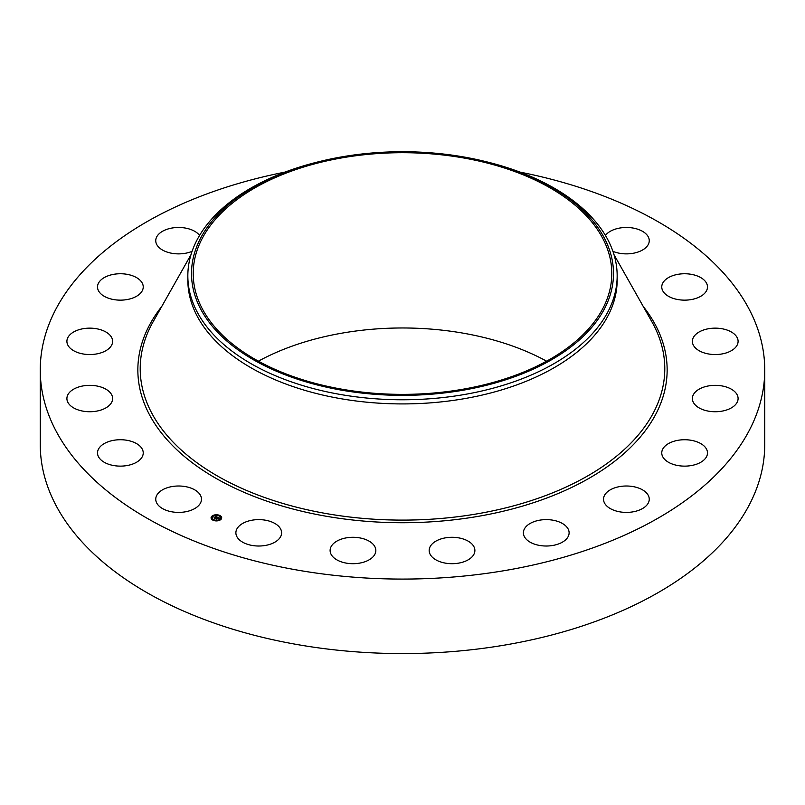 <?xml version="1.0" encoding="UTF-8"?>
<svg xmlns="http://www.w3.org/2000/svg" width="805" height="805" viewBox="0 0 805 805"><rect width="100%" height="100%" fill="white"/><g stroke="black" fill="none" stroke-linecap="round" stroke-linejoin="round"><path stroke-width="1.21" d="M200.546 495.488A22.862 13.202 180 0 1 201.471 499.201A22.862 13.202 180 0 1 181.86 512.272A22.862 13.202 180 0 1 156.673 502.924A22.862 13.202 180 0 1 155.747 499.201A22.862 13.202 180 0 1 175.359 486.14A22.862 13.202 180 0 1 200.546 495.488M519.919 172.089A362.25 209.139 180 0 1 764.75 369.938L764.75 444.43A362.25 209.139 180 0 1 504.483 645.117A362.25 209.139 180 0 1 40.25 444.43L40.25 369.938A362.25 209.139 180 0 1 285.081 172.089M764.75 369.938A362.25 209.139 180 0 1 504.483 570.624A362.25 209.139 180 0 1 40.25 369.938M484.439 161.282L485.868 161.634A214.663 123.94 180 0 1 617.163 275.843L617.163 279.979A214.663 123.94 180 0 1 462.935 398.908A214.663 123.94 180 0 1 187.837 279.979L187.837 275.843A214.663 123.94 180 0 1 196.521 240.947A214.663 123.94 180 0 1 319.132 161.634L320.561 161.282A210.991 121.817 180 0 1 484.439 161.282A210.991 121.817 180 0 1 604.958 307.832A210.991 121.817 180 0 1 343.101 390.425A210.991 121.817 180 0 1 200.043 239.246A210.991 121.817 180 0 1 320.561 161.282M617.163 275.843A214.663 123.94 180 0 1 608.479 310.73A214.663 123.94 180 0 1 462.935 394.762A214.663 123.94 180 0 1 187.837 275.843M258.395 361.173A209.3 120.841 180 0 1 343.574 332.868A209.3 120.841 180 0 1 546.605 361.173M461.426 389.489A209.3 120.841 180 0 1 193.2 273.539A209.3 120.841 180 0 1 343.574 157.589A209.3 120.841 180 0 1 611.8 273.539A209.3 120.841 180 0 1 461.426 389.489M661.77 286.57A22.862 13.202 180 0 1 684.954 273.75A22.862 13.202 180 0 1 707.484 286.942A22.862 13.202 180 0 1 707.474 287.325A22.862 13.202 180 0 1 684.29 300.144A22.862 13.202 180 0 1 661.76 286.942A22.862 13.202 180 0 1 661.77 286.57M111.291 402.973A22.862 13.202 180 0 1 85.863 411.546A22.862 13.202 180 0 1 66.906 398.535A22.862 13.202 180 0 1 68.234 394.098A22.862 13.202 180 0 1 93.662 385.535A22.862 13.202 180 0 1 112.63 398.535A22.862 13.202 180 0 1 111.291 402.973M693.709 336.903A22.862 13.202 180 0 1 719.137 328.339A22.862 13.202 180 0 1 738.094 341.34A22.862 13.202 180 0 1 736.766 345.778A22.862 13.202 180 0 1 711.338 354.351A22.862 13.202 180 0 1 692.37 341.34A22.862 13.202 180 0 1 693.709 336.903M107.87 349.4A22.862 13.202 180 0 1 82.392 353.838A22.862 13.202 180 0 1 66.906 341.34A22.862 13.202 180 0 1 71.665 333.28A22.862 13.202 180 0 1 97.143 328.853A22.862 13.202 180 0 1 112.63 341.34A22.862 13.202 180 0 1 107.87 349.4M697.13 390.475A22.862 13.202 180 0 1 722.608 386.048A22.862 13.202 180 0 1 738.094 398.535A22.862 13.202 180 0 1 733.335 406.595A22.862 13.202 180 0 1 707.857 411.033A22.862 13.202 180 0 1 692.37 398.535A22.862 13.202 180 0 1 697.13 390.475M133.278 297.84A22.862 13.202 180 0 1 109.711 298.625A22.862 13.202 180 0 1 97.516 286.942A22.862 13.202 180 0 1 107.478 276.045A22.862 13.202 180 0 1 131.044 275.27A22.862 13.202 180 0 1 143.24 286.942A22.862 13.202 180 0 1 133.278 297.84M671.722 442.036A22.862 13.202 180 0 1 695.289 441.261A22.862 13.202 180 0 1 707.484 452.933A22.862 13.202 180 0 1 697.522 463.831A22.862 13.202 180 0 1 673.956 464.606A22.862 13.202 180 0 1 661.76 452.933A22.862 13.202 180 0 1 671.722 442.036M192.073 251.341A22.862 13.202 180 0 1 185.039 253.344A22.862 13.202 180 0 1 155.747 240.675A22.862 13.202 180 0 1 172.169 228.006A22.862 13.202 180 0 1 199.57 235.412M619.961 486.542A22.862 13.202 180 0 1 649.253 499.201A22.862 13.202 180 0 1 632.831 511.869A22.862 13.202 180 0 1 603.529 499.201A22.862 13.202 180 0 1 619.961 486.542M546.907 519.628A22.862 13.202 180 0 1 569.115 532.819A22.862 13.202 180 0 1 545.589 546.011A22.862 13.202 180 0 1 523.391 532.819A22.862 13.202 180 0 1 546.907 519.628M459.715 538.062A22.862 13.202 180 0 1 474.89 550.499A22.862 13.202 180 0 1 444.35 562.926A22.862 13.202 180 0 1 429.166 550.499A22.862 13.202 180 0 1 459.715 538.062M366.929 540.044A22.862 13.202 180 0 1 375.834 550.499A22.862 13.202 180 0 1 363.055 562.343A22.862 13.202 180 0 1 339.006 560.944A22.862 13.202 180 0 1 330.11 550.499A22.862 13.202 180 0 1 342.88 538.646A22.862 13.202 180 0 1 366.929 540.044M277.624 525.373A22.862 13.202 180 0 1 281.609 532.819A22.862 13.202 180 0 1 265.499 545.428A22.862 13.202 180 0 1 239.88 540.266A22.862 13.202 180 0 1 235.885 532.819A22.862 13.202 180 0 1 251.995 520.211A22.862 13.202 180 0 1 277.624 525.373M605.43 235.412A22.862 13.202 180 0 1 627.82 227.503A22.862 13.202 180 0 1 648.327 236.962A22.862 13.202 180 0 1 649.253 240.675A22.862 13.202 180 0 1 636.755 252.438A22.862 13.202 180 0 1 612.927 251.341M143.23 453.316A22.862 13.202 180 0 1 120.046 466.125A22.862 13.202 180 0 1 97.516 452.933A22.862 13.202 180 0 1 97.526 452.551A22.862 13.202 180 0 1 120.71 439.731A22.862 13.202 180 0 1 143.24 452.933A22.862 13.202 180 0 1 143.23 453.316M220.691 519.638A5.313 3.069 180 0 1 214.744 520.755A5.313 3.069 180 0 1 211.071 517.836A5.313 3.069 180 0 1 212.087 516.025A5.313 3.069 180 0 1 218.034 514.918A5.313 3.069 180 0 1 221.697 517.836A5.313 3.069 180 0 1 220.691 519.638M219.775 519.255A4.186 2.415 180 0 1 215.096 520.131A4.186 2.415 180 0 1 212.198 517.836A4.186 2.415 180 0 1 213.003 516.408A4.186 2.415 180 0 1 217.682 515.532A4.186 2.415 180 0 1 220.57 517.836A4.186 2.415 180 0 1 219.775 519.255M217.29 517.102L216.273 516.8L214.844 518.179L213.979 517.816L215.861 516.639L215.056 516.156L217.29 517.102M217.3 517.223L216.646 517.384L217.28 517.182M216.636 517.082L214.955 518.36L213.999 517.957L214.885 518.289L216.646 517.102M219.443 517.977L218.014 517.514L217.37 518.028L218.698 518.068L218.064 517.675L217.783 518.611L215.71 518.521L217.501 517.162L219.443 517.977M219.413 518.118L218.729 518.269L219.403 518.088M217.853 518.722L218.407 518.209L217.853 518.722M217.31 518.279L216.756 519.114L215.67 518.662L216.686 519.044L217.3 518.229M219.443 515.723L218.859 515.613L219.443 515.723M220.49 519.557L219.906 519.446L220.55 519.446M221.335 517.514L220.761 517.404L221.335 517.514M213.858 520.161L213.335 519.939L213.919 520.05A4.186 2.415 0 0 0 216.817 520.503M217.39 520.654L216.807 520.543L217.39 520.654M212.289 516.116L212.872 516.216L212.289 516.116M215.388 515.019L215.971 515.12L215.388 515.019M211.433 518.148L212.017 518.259L211.433 518.148M216.887 518.098L217.571 517.414M216.233 518.732L216.787 518.038M214.462 518.018L215.861 516.639M221.697 517.967A5.313 3.069 0 0 0 219.503 515.613L219.443 515.764M219.051 515.442A5.313 3.069 0 0 0 215.931 515.039M215.388 515.281L215.327 515.12A5.313 3.069 0 0 0 212.429 516.045M212.289 516.377L212.228 516.216A5.313 3.069 0 0 0 212.087 516.297A5.313 3.069 0 0 0 211.081 517.967M212.208 517.967A4.186 2.415 0 0 0 212.198 518.098A4.186 2.415 0 0 0 213.546 519.869M217.4 520.443A4.186 2.415 0 0 0 219.775 519.517A4.186 2.415 0 0 0 219.926 519.386M220.007 519.316A4.186 2.415 0 0 0 220.57 518.098A4.186 2.415 0 0 0 220.57 517.967M220.822 517.555L221.335 517.555M212.228 516.488L212.772 516.619M211.433 518.42L211.957 518.42M614.034 254.732L651.869 321.738A262.289 151.431 180 0 1 476.349 513.982A262.289 151.431 180 0 1 214.291 474.155A262.289 151.431 180 0 1 153.131 321.738L190.966 254.732M643.276 306.514A264.654 152.799 180 0 1 477.013 516.548A264.654 152.799 180 0 1 202.508 470.009A264.654 152.799 180 0 1 161.725 306.514"/></g></svg>
